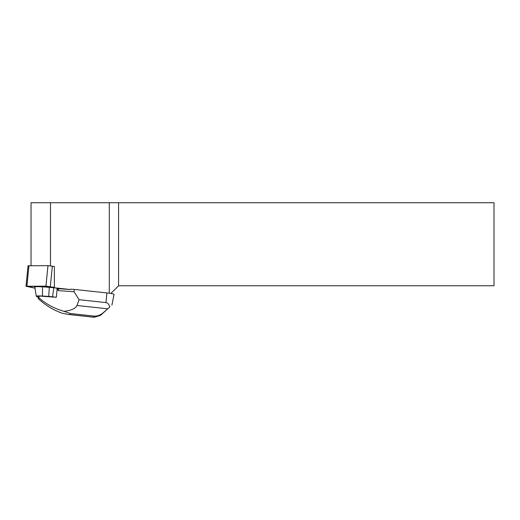 <?xml version="1.0" encoding="UTF-8"?>
<svg xmlns="http://www.w3.org/2000/svg" width="520" height="520" viewBox="0 0 520 520"><rect width="100%" height="100%" fill="white"/><g stroke="black" fill="none" stroke-linecap="round" stroke-linejoin="round"><path stroke-width="0.78" d="M28.951 265.655L26.916 286.15L54.379 287.391L45.936 286.15L26 286.273L28.035 265.785L47.977 265.655L54.307 266.481M26 286.273L34.964 288.184L26.923 286.15M31.044 202.722L31.044 265.655L31.044 202.722L50.479 202.722L50.479 265.817M109.298 293.228L109.298 202.722L494 202.722L494 285.76L118.586 285.76L110.87 293.469M109.298 202.722L50.479 202.722M118.586 202.722L118.586 285.76M100.51 315.367L103.025 312.91C100.315 315.139 97.442 316.206 94.393 316.115L93.379 317.109L94.361 317.278L100.51 315.367L109.902 306.885C108.888 304.2 107.562 302.77 105.937 302.588L79.066 299.695L76.947 305.494C75.673 308.51 71.357 310.459 63.999 311.337C54.555 308.678 46.195 304.161 38.928 297.798L39.143 296.036L56.329 297.278L52.566 296.822L53.807 287.716L70.72 289.556L59.007 288.704L54.379 287.788L54.379 266.487M111.898 305.168L114.023 294.411A7.819 0.767 -174.3 0 0 106.899 292.929L74.269 289.419L70.857 289.172L70.72 289.556M39.143 296.036L38.279 296.875L38.155 298.552C45.201 305.136 53.183 310.017 62.101 313.196L68.841 314.529L69.537 314.542L70.558 313.547L94.393 316.115M38.928 297.798L38.155 298.552M57.155 288.34L56.394 296.959M79.066 299.695L74.035 291.746L58.318 290.608L57.291 288.366M53.807 287.716L42.53 286.806A11.733 1.157 -174.3 0 0 34.794 287.157L36.309 296.296A9.321 0.916 -174.3 0 0 38.272 297.043M103.025 312.91L109.902 306.885M74.035 291.746L74.269 289.419M58.318 290.608L58.52 288.606M63.999 311.337L70.558 313.547M52.566 296.822L48.724 296.413L49.302 287.235M48.724 296.413L42.452 296.017A9.321 0.916 -174.3 0 0 36.309 296.296M52.345 266.091L50.303 286.585M45.936 286.15L47.977 265.655M93.379 317.109L69.537 314.542M105.937 302.588L106.899 292.929M107.712 308.802L76.947 305.494M42.452 296.017L42.53 286.806M94.361 317.272L69.062 314.555"/></g></svg>
